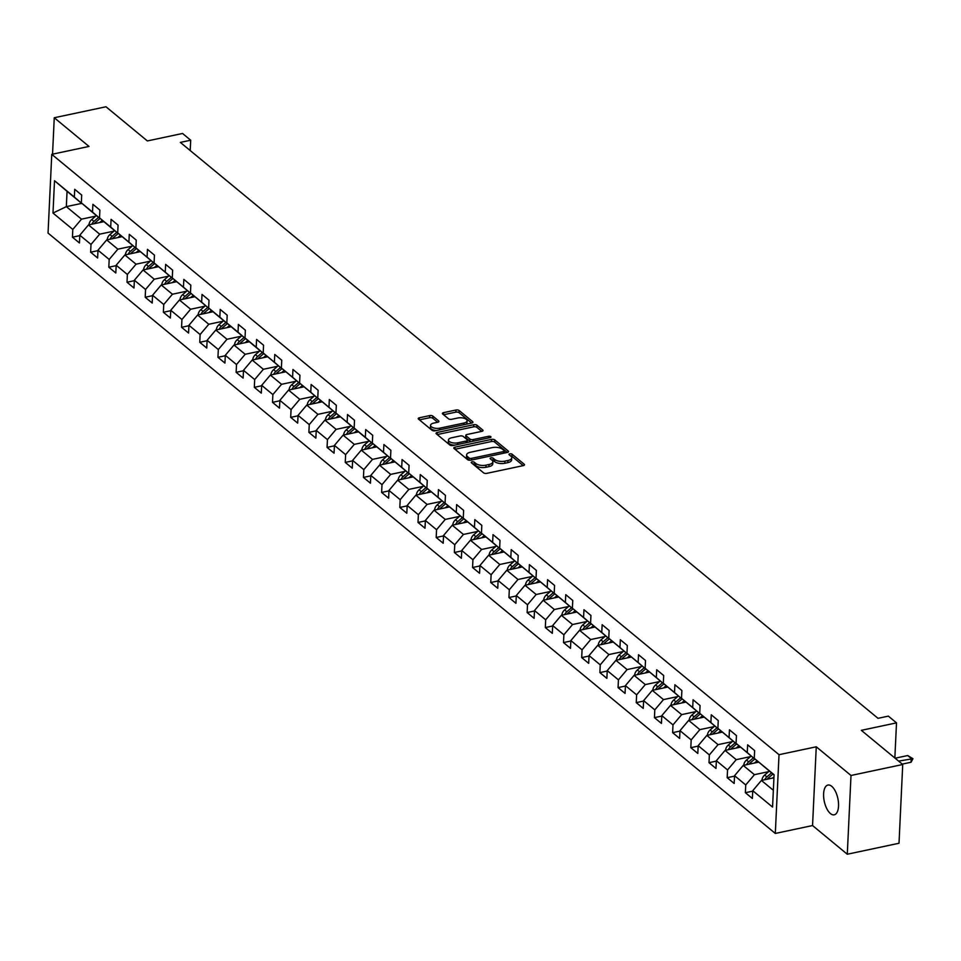 <?xml version="1.0" encoding="UTF-8"?>
<svg xmlns="http://www.w3.org/2000/svg" width="961" height="961" viewBox="0 0 961 961"><rect width="100%" height="100%" fill="white"/><g stroke="black" fill="none" stroke-linecap="round" stroke-linejoin="round"><path stroke-width="1.44" d="M472.055 461.845A1.634 0.721 2.7 0 0 471.226 462.433A1.634 0.721 2.7 0 0 471.431 462.806L483.587 472.848A2.33 1.033 2.7 0 0 486.771 473.365L523.325 465.604A2.33 1.033 2.7 0 0 524.502 464.764A2.33 1.033 2.7 0 0 524.201 464.223L512.045 454.193A1.634 0.721 2.7 0 0 509.823 453.832A1.634 0.721 2.7 0 0 508.994 454.421A1.634 0.721 2.7 0 0 509.198 454.793L510.771 456.091A7.46 3.303 2.7 0 1 511.732 457.82A7.46 3.303 2.7 0 1 507.937 460.499L504.897 461.148A7.46 3.303 2.7 0 1 494.735 459.502L493.161 458.205A1.634 0.721 2.7 0 0 490.939 457.844A1.634 0.721 2.7 0 0 490.11 458.421A1.634 0.721 2.7 0 0 490.314 458.805L491.888 460.103A7.46 3.303 2.7 0 1 492.849 461.833A7.46 3.303 2.7 0 1 489.053 464.499L486.014 465.148A7.46 3.303 2.7 0 1 475.851 463.502L474.278 462.205A1.634 0.721 2.7 0 0 472.055 461.845M830.436 813.559A15.208 6.943 -102 0 0 834.232 814.82A15.208 6.943 -102 0 0 838.448 802.375A15.208 6.943 -102 0 0 831.721 786.314A15.208 6.943 -102 0 0 827.914 785.053A15.208 6.943 -102 0 0 823.697 797.498A15.208 6.943 -102 0 0 830.436 813.559M432.846 416.101A2.33 1.033 2.7 0 0 429.675 415.596L419.416 417.771A2.33 1.033 2.7 0 0 418.239 418.6A2.33 1.033 2.7 0 0 418.54 419.14L432.042 430.288A2.33 1.033 2.7 0 0 435.213 430.804L471.767 423.044A2.33 1.033 2.7 0 0 472.956 422.215A2.33 1.033 2.7 0 0 472.656 421.675L459.154 410.527A2.33 1.033 2.7 0 0 455.97 410.011L443.586 412.641A2.33 1.033 2.7 0 0 442.396 413.47A2.33 1.033 2.7 0 0 442.697 414.011L448.475 418.78A2.33 1.033 2.7 0 0 451.658 419.296L457.796 417.999A6.247 2.763 2.7 0 1 464.055 418.263A6.247 2.763 2.7 0 1 467.094 420.81A6.247 2.763 2.7 0 1 463.923 423.044L439.85 428.162A6.247 2.763 2.7 0 1 433.591 427.885A6.247 2.763 2.7 0 1 430.564 425.339A6.247 2.763 2.7 0 1 433.735 423.104L437.748 422.251A2.33 1.033 2.7 0 0 438.925 421.411A2.33 1.033 2.7 0 0 438.624 420.87L432.846 416.101L432.75 418.227A2.33 1.033 2.7 0 0 429.579 417.723L419.416 419.873M851.002 775.479L816.261 746.793L812.55 825.547L847.29 854.233L851.002 775.479L902.727 764.5L861.332 730.336L896.505 722.864L888.348 716.125L878.006 718.323L180.356 142.408L190.698 140.21L182.542 133.471L147.369 140.943L105.974 106.767L54.26 117.747L52.543 154.168M816.261 746.793L779.023 754.697L51.762 154.337L89.001 146.432L54.26 117.747M455.009 447.153A2.33 1.033 2.7 0 0 453.82 447.982A2.33 1.033 2.7 0 0 454.121 448.523L467.623 459.67A2.33 1.033 2.7 0 0 470.806 460.187L507.36 452.427A2.33 1.033 2.7 0 0 508.537 451.586A2.33 1.033 2.7 0 0 508.237 451.045L494.735 439.898A2.33 1.033 2.7 0 0 491.564 439.393L455.009 447.153L454.913 449.171M449.832 444.979L436.33 433.831A2.33 1.033 2.7 0 1 436.03 433.291A2.33 1.033 2.7 0 1 437.219 432.462L473.773 424.702A2.33 1.033 2.7 0 1 476.944 425.218L482.722 429.987A2.33 1.033 2.7 0 1 483.023 430.528A2.33 1.033 2.7 0 1 481.833 431.357L467.01 434.504A2.33 1.033 2.7 0 0 465.821 435.345A2.33 1.033 2.7 0 0 466.121 435.886L469.953 439.045A2.33 1.033 2.7 0 0 473.136 439.561L488.572 436.282A1.634 0.721 2.7 0 1 490.206 436.354A1.634 0.721 2.7 0 1 490.999 437.027A1.634 0.721 2.7 0 1 490.17 437.603L453.003 445.496A2.33 1.033 2.7 0 1 449.832 444.979M902.727 764.5L899.015 843.253L847.29 854.233M779.023 754.697L775.311 833.451L48.05 233.091L51.762 154.337M79.787 235.637L72.447 237.187L79.439 242.965L79.811 235.193L90.995 244.442L90.634 252.202L97.626 257.98L97.998 250.208L109.182 259.446L108.821 267.218L115.813 272.996L116.185 265.224L127.369 274.462L127.008 282.234L133.999 288.012L134.372 280.24L145.555 289.477L145.195 297.249L152.186 303.027L152.559 295.255L163.742 304.493L163.382 312.265L170.373 318.031L170.746 310.271L181.929 319.508L181.569 327.281L188.56 333.047L188.933 325.286L200.116 334.524L199.756 342.284L206.747 348.062L207.12 340.29L218.315 349.54L217.943 357.3L224.934 363.078L225.306 355.306L236.502 364.543L236.13 372.315L243.121 378.093L243.493 370.321L254.689 379.559L254.317 387.331L261.308 393.109L261.68 385.337L272.876 394.575L272.504 402.347L279.495 408.125L279.867 400.353L291.063 409.59L290.69 417.362L297.682 423.128L298.054 415.368L309.25 424.606L308.877 432.378L315.869 438.144L316.241 430.384L327.437 439.621L327.064 447.382L334.068 453.16L334.428 445.387L345.624 454.637L345.251 462.397L352.255 468.175L352.615 460.403L363.811 469.641L363.438 477.413L370.441 483.191L370.802 475.419L381.998 484.656L381.625 492.428L388.628 498.206L388.989 490.434L400.184 499.672L399.812 507.444L406.815 513.222L407.176 505.45L418.371 514.688L417.999 522.46L425.002 528.226L425.363 520.466L436.558 529.703L436.186 537.475L443.189 543.241L443.55 535.481L454.745 544.719L454.373 552.479L461.376 558.257L461.736 550.485L472.932 559.734L472.56 567.495L479.563 573.273L479.923 565.5L491.119 574.738L490.747 582.51L497.75 588.288L498.11 580.516L509.306 589.754L508.946 597.526L515.937 603.304L516.297 595.532L527.493 604.769L527.133 612.541L534.124 618.319L534.484 610.547L545.68 619.785L545.319 627.557L552.311 633.335L552.671 625.563L563.867 634.801L563.506 642.573L570.498 648.339L570.858 640.579L582.054 649.816L581.693 657.588L588.685 663.354L589.045 655.594L600.241 664.832L599.88 672.592L606.871 678.37L607.232 670.598L618.428 679.847L618.067 687.608L625.058 693.386L625.431 685.613L636.614 694.851L636.254 702.623L643.245 708.401L643.618 700.629L654.801 709.867L654.441 717.639L661.432 723.417L661.805 715.645L672.988 724.882L672.628 732.654L679.619 738.432L679.992 730.66L691.175 739.898L690.815 747.67L697.806 753.436L698.179 745.676L709.362 754.914L709.002 762.686L715.993 768.452L716.365 760.692L727.549 769.929L727.189 777.689L734.18 783.467L734.552 775.695L745.736 784.945L745.376 792.705L752.367 798.483L752.739 790.711L772.56 807.072L774.085 774.722L754.265 758.361L754.625 750.589L747.634 744.823L747.262 752.583L755.142 759.346L736.078 743.346L736.438 735.573L729.447 729.807L729.075 737.567L736.955 744.331L717.891 728.33L718.251 720.57L711.26 714.792L710.888 722.564L718.768 729.315L699.704 713.314L700.064 705.554L693.073 699.776L692.701 707.548L700.581 714.299L681.517 698.311L681.878 690.539L674.886 684.761L674.514 692.533L682.394 699.284L663.33 683.295L663.691 675.523L656.699 669.745L656.327 677.517L664.207 684.28L645.143 668.279L645.504 660.507L638.512 654.729L638.14 662.501L646.02 669.264L626.956 653.264L627.317 645.492L620.325 639.726L619.953 647.486L627.833 654.249L608.757 638.248L609.13 630.476L602.139 624.71L601.766 632.47L609.646 639.233L590.571 623.233L590.943 615.472L583.952 609.694L583.579 617.467L591.459 624.218L572.384 608.217L572.756 600.457L565.765 594.679L565.392 602.451L573.273 609.202L554.197 593.213L554.569 585.441L547.578 579.663L547.205 587.435L555.086 594.186L536.01 578.198L536.382 570.426L529.391 564.648L529.018 572.42L536.899 579.183L517.823 563.182L518.195 555.41L511.204 549.632L510.832 557.404L518.7 564.167L499.636 548.166L500.008 540.394L493.005 534.628L492.645 542.388L500.513 549.151L481.449 533.151L481.821 525.379L474.818 519.613L474.458 527.373L482.326 534.136L463.262 518.135L463.634 510.375L456.631 504.597L456.271 512.369L464.139 519.12L445.075 503.12L445.448 495.359L438.444 489.581L438.084 497.354L445.952 504.105L426.888 488.116L427.261 480.344L420.257 474.566L419.897 482.338L427.765 489.089L408.701 473.1L409.074 465.328L402.07 459.55L401.71 467.322L409.578 474.085L390.514 458.085L390.887 450.313L383.883 444.535L383.523 452.307L391.391 459.07L372.327 443.069L372.7 435.297L365.697 429.531L365.336 437.291L373.204 444.054L362.021 434.816L354.141 428.053L354.513 420.281L347.51 414.515L347.149 422.275L355.017 429.038L335.954 413.038L336.326 405.278L329.323 399.5L328.962 407.272L336.83 414.023L317.767 398.022L318.127 390.262L311.136 384.484L310.775 392.256L318.644 399.007L299.58 383.019L299.94 375.246L292.949 369.468L292.588 377.241L300.457 383.992L281.393 368.003L281.753 360.231L274.762 354.453L274.402 362.225L282.27 368.988L263.206 352.987L263.566 345.215L256.575 339.437L256.215 347.209L264.083 353.972L252.887 344.735L245.019 337.972L245.379 330.2L238.388 324.434L238.028 332.194L245.896 338.957L234.7 329.719L226.832 322.956L227.192 315.184L220.201 309.418L219.841 317.178L227.709 323.941L216.513 314.703L208.645 307.94L209.005 300.18L202.014 294.402L201.642 302.174L209.522 308.925L190.458 292.925L190.819 285.165L183.827 279.387L183.455 287.159L191.335 293.91L172.271 277.921L172.632 270.149L165.64 264.371L165.268 272.143L173.148 278.894L154.084 262.906L154.445 255.133L147.453 249.355L147.081 257.128L154.961 263.879L135.897 247.89L136.258 240.118L129.267 234.34L128.894 242.112L136.774 248.875L117.71 232.874L118.071 225.102L111.08 219.336L110.707 227.096L118.587 233.859L107.392 224.622L99.524 217.859L99.884 210.087L92.893 204.321L92.52 212.081L100.4 218.844L89.205 209.606L81.337 202.843L81.697 195.083L74.706 189.305L74.333 197.077L82.214 203.828L67.054 191.323L66.333 206.639L81.493 219.156L95.704 216.141M72.447 237.187L72.808 229.427L52.987 213.066L54.513 180.716L74.333 197.077M81.337 202.843L92.52 212.081M99.524 217.859L110.707 227.096M117.71 232.874L128.894 242.112M135.897 247.89L147.081 257.128M154.084 262.906L165.268 272.143M172.271 277.921L183.455 287.159M190.458 292.925L201.642 302.174M208.645 307.94L219.841 317.178M226.832 322.956L238.028 332.194M245.019 337.972L256.215 347.209M263.206 352.987L274.402 362.225M281.393 368.003L292.588 377.241M299.58 383.019L310.775 392.256M317.767 398.022L328.962 407.272M335.954 413.038L347.149 422.275M354.141 428.053L365.336 437.291M372.327 443.069L383.523 452.307M390.514 458.085L401.71 467.322M408.701 473.1L419.897 482.338M426.888 488.116L438.084 497.354M445.075 503.12L456.271 512.369M463.262 518.135L474.458 527.373M481.449 533.151L492.645 542.388M499.636 548.166L510.832 557.404M517.823 563.182L529.018 572.42M536.01 578.198L547.205 587.435M554.197 593.213L565.392 602.451M572.384 608.217L583.579 617.467M590.571 623.233L601.766 632.47M608.757 638.248L619.953 647.486M626.956 653.264L638.14 662.501M645.143 668.279L656.327 677.517M663.33 683.295L674.514 692.533M681.517 698.311L692.701 707.548M699.704 713.314L710.888 722.564M717.891 728.33L729.075 737.567M736.078 743.346L747.262 752.583M113.891 231.145L99.68 234.172L88.484 224.922L103.932 221.643M88.484 224.922L79.811 235.193M99.68 234.172L90.995 244.442M132.077 246.16L117.867 249.175L106.671 239.938L122.119 236.658M106.671 239.938L97.998 250.208M117.867 249.175L109.182 259.446M150.264 261.176L136.054 264.191L124.858 254.953L140.306 251.674M124.858 254.953L116.185 265.224M136.054 264.191L127.369 274.462M168.451 276.191L154.24 279.207L143.045 269.969L158.493 266.69M143.045 269.969L134.372 280.24M154.24 279.207L145.555 289.477M186.65 291.207L172.427 294.222L161.232 284.985L176.68 281.705M161.232 284.985L152.559 295.255M172.427 294.222L163.742 304.493M204.837 306.223L190.614 309.238L179.419 300L194.867 296.721M179.419 300L170.746 310.271M190.614 309.238L181.929 319.508M223.024 321.238L208.801 324.253L197.606 315.016L213.054 311.736M197.606 315.016L188.933 325.286M208.801 324.253L200.116 334.524M241.211 336.242L226.988 339.269L215.793 330.031L231.241 326.752M215.793 330.031L207.12 340.29M226.988 339.269L218.315 349.54M259.398 351.258L245.175 354.285L233.979 345.035L249.428 341.756M233.979 345.035L225.306 355.306M245.175 354.285L236.502 364.543M277.585 366.273L263.362 369.288L252.166 360.051L267.614 356.771M252.166 360.051L243.493 370.321M263.362 369.288L254.689 379.559M295.772 381.289L281.549 384.304L270.353 375.066L285.801 371.787M270.353 375.066L261.68 385.337M281.549 384.304L272.876 394.575M313.959 396.304L299.736 399.32L288.54 390.082L303.988 386.802M288.54 390.082L279.867 400.353M299.736 399.32L291.063 409.59M332.146 411.32L317.923 414.335L306.727 405.098L322.175 401.818M306.727 405.098L298.054 415.368M317.923 414.335L309.25 424.606M350.333 426.336L336.11 429.351L324.914 420.113L340.374 416.834M324.914 420.113L316.241 430.384M336.11 429.351L327.437 439.621M368.519 441.339L354.297 444.366L343.101 435.129L358.561 431.849M343.101 435.129L334.428 445.387M354.297 444.366L345.624 454.637M386.706 456.355L372.484 459.382L361.288 450.132L376.748 446.853M361.288 450.132L352.615 460.403M372.484 459.382L363.811 469.641M404.893 471.37L390.671 474.386L379.475 465.148L394.935 461.869M379.475 465.148L370.802 475.419M390.671 474.386L381.998 484.656M423.08 486.386L408.857 489.401L397.662 480.164L413.122 476.884M397.662 480.164L388.989 490.434M408.857 489.401L400.184 499.672M441.267 501.402L427.044 504.417L415.849 495.179L431.309 491.9M415.849 495.179L407.176 505.45M427.044 504.417L418.371 514.688M459.454 516.417L445.231 519.433L434.036 510.195L449.496 506.915M434.036 510.195L425.363 520.466M445.231 519.433L436.558 529.703M477.641 531.433L463.418 534.448L452.235 525.211L467.683 521.931M452.235 525.211L443.55 535.481M463.418 534.448L454.745 544.719M495.828 546.437L481.605 549.464L470.422 540.226L485.87 536.947M470.422 540.226L461.736 550.485M481.605 549.464L472.932 559.734M514.015 561.452L499.792 564.479L488.608 555.23L504.057 551.95M488.608 555.23L479.923 565.5M499.792 564.479L491.119 574.738M532.202 576.468L517.979 579.483L506.795 570.245L522.243 566.966M506.795 570.245L498.11 580.516M517.979 579.483L509.306 589.754M550.389 591.483L536.166 594.499L524.982 585.261L540.43 581.982M524.982 585.261L516.297 595.532M536.166 594.499L527.493 604.769M568.576 606.499L554.353 609.514L543.169 600.277L558.617 596.997M543.169 600.277L534.484 610.547M554.353 609.514L545.68 619.785M586.763 621.515L572.54 624.53L561.356 615.292L576.804 612.013M561.356 615.292L552.671 625.563M572.54 624.53L563.867 634.801M604.949 636.53L590.727 639.545L579.543 630.308L594.991 627.028M579.543 630.308L570.858 640.579M590.727 639.545L582.054 649.816M623.136 651.534L608.914 654.561L597.73 645.324L613.178 642.044M597.73 645.324L589.045 655.594M608.914 654.561L600.241 664.832M641.323 666.55L627.101 669.577L615.917 660.327L631.365 657.048M615.917 660.327L607.232 670.598M627.101 669.577L618.428 679.847M659.51 681.565L645.299 684.58L634.104 675.343L649.552 672.063M634.104 675.343L625.431 685.613M645.299 684.58L636.614 694.851M677.697 696.581L663.486 699.596L652.291 690.358L667.739 687.079M652.291 690.358L643.618 700.629M663.486 699.596L654.801 709.867M695.884 711.596L681.673 714.612L670.478 705.374L685.926 702.095M670.478 705.374L661.805 715.645M681.673 714.612L672.988 724.882M714.071 726.612L699.86 729.627L688.665 720.39L704.113 717.11M688.665 720.39L679.992 730.66M699.86 729.627L691.175 739.898M732.258 741.628L718.047 744.643L706.852 735.405L722.3 732.126M706.852 735.405L698.179 745.676M718.047 744.643L709.362 754.914M750.445 756.631L736.234 759.658L725.038 750.421L740.487 747.141M725.038 750.421L716.365 760.692M736.234 759.658L727.549 769.929M768.644 771.647L754.421 774.674L743.225 765.424L758.673 762.145M743.225 765.424L734.552 775.695M754.421 774.674L745.736 784.945M773.353 790.29L761.412 780.44L773.941 777.785M774.073 774.974L754.265 758.361M761.412 780.44L752.739 790.711M812.55 825.547L775.311 833.451M190.206 150.541L190.698 140.21M894.847 758.001L896.505 722.864M81.673 203.384L66.333 206.639L52.987 213.066M54.513 180.716L67.054 191.323M81.493 219.156L72.808 229.427M752.715 791.155L745.376 792.705M734.528 776.14L727.189 777.689M716.341 761.124L709.002 762.686M698.154 746.108L690.815 747.67M679.968 731.093L672.628 732.654M661.781 716.077L654.441 717.639M643.594 701.062L636.254 702.623M625.407 686.058L618.067 687.608M607.22 671.042L599.88 672.592M589.033 656.027L581.693 657.588M570.846 641.011L563.506 642.573M552.659 625.995L545.319 627.557M534.472 610.98L527.133 612.541M516.285 595.964L508.946 597.526M498.098 580.961L490.747 582.51M479.911 565.945L472.56 567.495M461.724 550.929L454.373 552.479M443.526 535.914L436.186 537.475M425.339 520.898L417.999 522.46M407.152 505.882L399.812 507.444M388.965 490.867L381.625 492.428M370.778 475.851L363.438 477.413M352.591 460.848L345.251 462.397M334.404 445.832L327.064 447.382M316.217 430.816L308.877 432.378M298.03 415.801L290.69 417.362M279.843 400.785L272.504 402.347M261.656 385.769L254.317 387.331M243.469 370.754L236.13 372.315M225.282 355.75L217.943 357.3M207.095 340.735L199.756 342.284M188.909 325.719L181.569 327.281M170.722 310.703L163.382 312.265M152.535 295.688L145.195 297.249M134.348 280.672L127.008 282.234M116.161 265.656L108.821 267.218M97.974 250.653L90.634 252.202M472.764 463.911A1.634 0.721 2.7 0 1 474.169 464.331L475.743 465.641A7.46 3.303 2.7 0 0 485.906 467.274L486.014 465.148M492.849 461.833L492.753 463.959A7.46 3.303 2.7 0 1 488.957 466.638L485.906 467.274M511.732 457.82L511.636 459.959A7.46 3.303 2.7 0 1 507.84 462.625L504.789 463.274A7.46 3.303 2.7 0 1 494.639 461.628L493.065 460.331A1.634 0.721 2.7 0 0 491.66 459.911M523.216 465.629L511.949 456.319A1.634 0.721 2.7 0 0 510.543 455.898M507.252 452.451L494.639 442.036A2.33 1.033 2.7 0 0 491.467 441.519L455.009 449.255M469.208 458.025A1.634 0.721 2.7 0 0 471.431 458.385L503.516 451.574A1.634 0.721 2.7 0 0 504.345 450.997A1.634 0.721 2.7 0 0 504.141 450.613L502.483 449.243A7.46 3.303 2.7 0 0 492.32 447.598L470.385 452.259A7.46 3.303 2.7 0 0 466.59 454.925A7.46 3.303 2.7 0 0 467.551 456.655L469.208 458.025L469.112 460.151A1.634 0.721 2.7 0 0 469.232 460.235M504.345 450.997L504.249 453.087A1.634 0.721 2.7 0 0 504.044 452.739M466.59 454.925L466.493 457.052A7.46 3.303 2.7 0 0 467.454 458.781L467.551 456.655M469.112 460.151L467.454 458.781M437.219 434.564L473.665 426.828L473.773 424.702M481.737 431.381L476.848 427.345A2.33 1.033 2.7 0 0 473.665 426.828M465.821 435.345L465.725 437.471A2.33 1.033 2.7 0 0 466.025 438.012L469.857 441.171A2.33 1.033 2.7 0 0 471.022 441.676M451.634 437.772A6.247 2.763 2.7 0 0 448.451 440.006A6.247 2.763 2.7 0 0 451.49 442.553A6.247 2.763 2.7 0 0 457.748 442.829L466.229 441.027A2.33 1.033 2.7 0 0 467.418 440.186A2.33 1.033 2.7 0 0 467.118 439.645L463.286 436.486A2.33 1.033 2.7 0 0 460.103 435.97L451.634 437.772M448.451 440.006L448.355 442.132A6.247 2.763 2.7 0 0 454.457 445.183M467.286 442.468A2.33 1.033 2.7 0 0 467.31 442.324L467.418 440.186M437.639 422.275L432.75 418.227M430.564 425.339L430.456 427.465A6.247 2.763 2.7 0 0 436.558 430.516M466.157 424.233A6.247 2.763 2.7 0 0 466.986 422.948L467.094 420.81M471.671 423.068L459.046 412.653A2.33 1.033 2.7 0 0 455.874 412.137L443.586 414.744M772.596 778.074L773.977 776.884M762.001 780.332L761.977 780.2A6.295 4.865 -50.5 0 1 764.668 775.071L769.329 771.058M767.166 779.227A6.295 4.865 -50.5 0 1 768.283 778.05L772.944 774.037M771.539 772.884L766.878 776.896A6.295 4.865 129.5 0 0 764.764 779.731M902.259 764.115L911.028 762.253L911.208 758.421L907.713 755.538L895.111 758.217M907.713 755.538L912.95 758.722L911.028 762.253M898.607 761.1L912.95 758.722M754.409 763.058L757.064 760.776M743.814 765.316L743.79 765.184A6.295 4.865 -50.5 0 1 746.481 760.055L751.142 756.043M748.979 764.211A6.295 4.865 -50.5 0 1 750.097 763.034L754.757 759.022M753.352 757.869L748.691 761.881A6.295 4.865 129.5 0 0 746.577 764.716M736.222 748.042L738.877 745.76M725.627 750.301L725.603 750.169A6.295 4.865 -50.5 0 1 728.294 745.039L732.955 741.027M730.792 749.196A6.295 4.865 -50.5 0 1 731.898 748.018L736.57 744.018M735.165 742.853L730.504 746.865A6.295 4.865 129.5 0 0 728.39 749.7M718.035 733.027L720.69 730.744M707.428 735.297L707.416 735.165A6.295 4.865 -50.5 0 1 710.107 730.024L714.768 726.011M712.606 734.18A6.295 4.865 -50.5 0 1 713.711 733.015L718.384 729.003M716.978 727.849L712.317 731.85A6.295 4.865 129.5 0 0 710.203 734.684M699.848 718.011L702.503 715.729M689.241 720.282L689.229 720.149A6.295 4.865 -50.5 0 1 691.92 715.008L696.581 710.996M694.419 719.164A6.295 4.865 -50.5 0 1 695.524 717.999L700.197 713.987M698.791 712.834L694.13 716.846A6.295 4.865 129.5 0 0 692.016 719.681M681.661 702.996L684.316 700.713M671.054 705.266L671.03 705.134A6.295 4.865 -50.5 0 1 673.733 699.992L678.394 695.992M676.232 704.149A6.295 4.865 -50.5 0 1 677.337 702.984L682.01 698.971M680.604 697.818L675.943 701.83A6.295 4.865 129.5 0 0 673.829 704.665M663.474 687.98L666.129 685.698M652.867 690.25L652.843 690.118A6.295 4.865 -50.5 0 1 655.546 684.989L660.207 680.977M658.045 689.145A6.295 4.865 -50.5 0 1 659.15 687.968L663.823 683.956M662.417 682.803L657.756 686.815A6.295 4.865 129.5 0 0 655.642 689.65M645.287 672.976L647.942 670.682M634.68 675.235L634.656 675.102A6.295 4.865 -50.5 0 1 637.347 669.973L642.02 665.961M639.858 674.129A6.295 4.865 -50.5 0 1 640.963 672.952L645.636 668.94M644.23 667.787L639.57 671.799A6.295 4.865 129.5 0 0 637.455 674.634M627.101 657.961L629.755 655.678M616.494 660.219L616.469 660.087A6.295 4.865 -50.5 0 1 619.16 654.958L623.833 650.945M621.671 659.114A6.295 4.865 -50.5 0 1 622.776 657.937L627.449 653.924M626.043 652.771L621.383 656.783A6.295 4.865 129.5 0 0 619.268 659.618M608.914 642.945L611.568 640.663M598.307 645.203L598.283 645.071A6.295 4.865 -50.5 0 1 600.973 639.942L605.646 635.93M603.484 644.098A6.295 4.865 -50.5 0 1 604.589 642.921L609.262 638.921M607.857 637.756L603.196 641.768A6.295 4.865 129.5 0 0 601.081 644.603M590.727 627.929L593.381 625.647M580.12 630.2L580.096 630.068A6.295 4.865 -50.5 0 1 582.786 624.926L587.459 620.914M585.297 629.083A6.295 4.865 -50.5 0 1 586.402 627.917L591.075 623.905M589.67 622.752L585.009 626.752A6.295 4.865 129.5 0 0 582.895 629.587M572.54 612.914L575.195 610.631M561.933 615.184L561.909 615.052A6.295 4.865 -50.5 0 1 564.6 609.911L569.272 605.898M567.098 614.067A6.295 4.865 -50.5 0 1 568.215 612.902L572.888 608.89M571.483 607.736L566.822 611.749A6.295 4.865 129.5 0 0 564.708 614.584M554.353 597.898L557.008 595.616M543.746 600.169L543.722 600.036A6.295 4.865 -50.5 0 1 546.413 594.895L551.085 590.895M548.911 599.051A6.295 4.865 -50.5 0 1 550.028 597.886L554.689 593.874M553.296 592.721L548.635 596.733A6.295 4.865 129.5 0 0 546.521 599.568M536.166 582.883L538.821 580.6M525.559 585.153L525.535 585.021A6.295 4.865 -50.5 0 1 528.226 579.891L532.899 575.879M530.724 584.036A6.295 4.865 -50.5 0 1 531.841 582.871L536.502 578.858M535.109 577.705L530.448 581.717A6.295 4.865 129.5 0 0 528.334 584.552M517.979 567.879L520.634 565.585M507.372 570.137L507.348 570.005A6.295 4.865 -50.5 0 1 510.039 564.876L514.712 560.864M512.537 569.032A6.295 4.865 -50.5 0 1 513.654 567.855L518.315 563.843M516.922 562.69L512.261 566.702A6.295 4.865 129.5 0 0 510.147 569.537M499.792 552.863L502.447 550.581M489.185 555.122L489.161 554.99A6.295 4.865 -50.5 0 1 491.852 549.86L496.525 545.848M494.35 554.016A6.295 4.865 -50.5 0 1 495.468 552.839L500.128 548.827M498.735 547.674L494.074 551.686A6.295 4.865 129.5 0 0 491.96 554.521M481.605 537.848L484.26 535.565M470.998 540.106L470.974 539.974A6.295 4.865 -50.5 0 1 473.665 534.845L478.326 530.832M476.163 539.001A6.295 4.865 -50.5 0 1 477.281 537.824L481.941 533.823M480.548 532.658L475.887 536.67A6.295 4.865 129.5 0 0 473.773 539.505M463.418 522.832L466.073 520.55M452.811 525.09L452.787 524.97A6.295 4.865 -50.5 0 1 455.478 519.829L460.139 515.817M457.977 523.985A6.295 4.865 -50.5 0 1 459.094 522.82L463.755 518.808M462.361 517.655L457.7 521.655A6.295 4.865 129.5 0 0 455.586 524.49M445.231 507.816L447.886 505.534M434.624 510.087L434.6 509.955A6.295 4.865 -50.5 0 1 437.291 504.813L441.952 500.801M439.79 508.97A6.295 4.865 -50.5 0 1 440.907 507.804L445.568 503.792M444.174 502.639L439.513 506.651A6.295 4.865 129.5 0 0 437.399 509.486M427.044 492.801L429.699 490.518M416.437 495.071L416.413 494.939A6.295 4.865 -50.5 0 1 419.104 489.798L423.765 485.798M421.603 493.954A6.295 4.865 -50.5 0 1 422.72 492.789L427.381 488.777M425.987 487.623L421.326 491.636A6.295 4.865 129.5 0 0 419.212 494.471M408.857 477.785L411.512 475.503M398.25 480.056L398.226 479.923A6.295 4.865 -50.5 0 1 400.917 474.794L405.578 470.782M403.416 478.938A6.295 4.865 -50.5 0 1 404.533 477.773L409.194 473.761M407.8 472.608L403.127 476.62A6.295 4.865 129.5 0 0 401.025 479.455M390.671 462.782L393.325 460.487M380.063 465.04L380.039 464.908A6.295 4.865 -50.5 0 1 382.73 459.778L387.391 455.766M385.229 463.935A6.295 4.865 -50.5 0 1 386.346 462.758L391.007 458.745M389.613 457.592L384.941 461.604A6.295 4.865 129.5 0 0 382.838 464.439M372.484 447.766L375.138 445.484M361.877 450.024L361.853 449.892A6.295 4.865 -50.5 0 1 364.543 444.763L369.204 440.751M367.042 448.919A6.295 4.865 -50.5 0 1 368.159 447.742L372.82 443.73M371.426 442.577L366.754 446.589A6.295 4.865 129.5 0 0 364.651 449.424M354.297 432.75L356.951 430.468M343.69 435.009L343.666 434.877A6.295 4.865 -50.5 0 1 346.356 429.747L351.017 425.735M348.855 433.904A6.295 4.865 -50.5 0 1 349.972 432.726L354.633 428.714M353.24 427.561L348.567 431.573A6.295 4.865 129.5 0 0 346.465 434.408M336.11 417.735L338.765 415.452M325.503 419.993L325.479 419.873A6.295 4.865 -50.5 0 1 328.169 414.732L332.83 410.719M330.668 418.888A6.295 4.865 -50.5 0 1 331.785 417.723L336.446 413.71M335.053 412.545L330.38 416.557A6.295 4.865 129.5 0 0 328.278 419.392M317.911 402.719L320.578 400.437M307.316 404.989L307.292 404.857A6.295 4.865 -50.5 0 1 309.983 399.716L314.643 395.704M312.481 403.872A6.295 4.865 -50.5 0 1 313.598 402.707L318.259 398.695M316.866 397.542L312.193 401.554A6.295 4.865 129.5 0 0 310.091 404.389M299.724 387.703L302.391 385.421M289.129 389.974L289.105 389.842A6.295 4.865 -50.5 0 1 291.796 384.7L296.456 380.7M294.294 388.857A6.295 4.865 -50.5 0 1 295.411 387.691L300.072 383.679M298.679 382.526L294.006 386.538A6.295 4.865 129.5 0 0 291.904 389.373M281.537 372.688L284.204 370.405M270.942 374.958L270.918 374.826A6.295 4.865 -50.5 0 1 273.609 369.697L278.27 365.685M276.107 373.841A6.295 4.865 -50.5 0 1 277.224 372.676L281.885 368.664M280.492 367.51L275.819 371.523A6.295 4.865 129.5 0 0 273.717 374.358M263.35 357.684L266.017 355.39M252.755 359.943L252.731 359.81A6.295 4.865 -50.5 0 1 255.422 354.681L260.083 350.669M257.92 358.837A6.295 4.865 -50.5 0 1 259.038 357.66L263.698 353.648M262.305 352.495L257.632 356.507A6.295 4.865 129.5 0 0 255.53 359.342M245.163 342.669L247.83 340.386M234.568 344.927L234.544 344.795A6.295 4.865 -50.5 0 1 237.235 339.665L241.896 335.653M239.733 343.822A6.295 4.865 -50.5 0 1 240.851 342.645L245.511 338.632M244.106 337.479L239.445 341.491A6.295 4.865 129.5 0 0 237.343 344.326M226.976 327.653L229.643 325.371M216.381 329.911L216.357 329.779A6.295 4.865 -50.5 0 1 219.048 324.65L223.709 320.638M221.547 328.806A6.295 4.865 -50.5 0 1 222.664 327.629L227.325 323.617M225.919 322.464L221.258 326.476A6.295 4.865 129.5 0 0 219.156 329.311M208.789 312.637L211.444 310.355M198.194 314.896L198.17 314.776A6.295 4.865 -50.5 0 1 200.861 309.634L205.522 305.622M203.36 313.791A6.295 4.865 -50.5 0 1 204.477 312.625L209.138 308.613M207.732 307.448L203.071 311.46A6.295 4.865 129.5 0 0 200.957 314.295M190.602 297.622L193.257 295.339M180.007 299.892L179.983 299.76A6.295 4.865 -50.5 0 1 182.674 294.619L187.335 290.606M185.173 298.775A6.295 4.865 -50.5 0 1 186.29 297.61L190.951 293.598M189.545 292.444L184.884 296.444A6.295 4.865 129.5 0 0 182.77 299.279M172.415 282.606L175.07 280.324M161.82 284.876L161.796 284.744A6.295 4.865 -50.5 0 1 164.487 279.603L169.148 275.603M166.986 283.759A6.295 4.865 -50.5 0 1 168.103 282.594L172.764 278.582M171.358 277.429L166.697 281.441A6.295 4.865 129.5 0 0 164.583 284.276M154.228 267.59L156.883 265.308M143.633 269.861L143.609 269.729A6.295 4.865 -50.5 0 1 146.3 264.599L150.961 260.587M148.799 268.744A6.295 4.865 -50.5 0 1 149.904 267.578L154.577 263.566M153.171 262.413L148.511 266.425A6.295 4.865 129.5 0 0 146.396 269.26M136.042 252.587L138.696 250.292M125.435 254.845L125.423 254.713A6.295 4.865 -50.5 0 1 128.113 249.584L132.774 245.572M130.612 253.74A6.295 4.865 -50.5 0 1 131.717 252.563L136.39 248.551M134.984 247.397L130.324 251.41A6.295 4.865 129.5 0 0 128.209 254.245M117.855 237.571L120.509 235.289M107.248 239.83L107.236 239.697A6.295 4.865 -50.5 0 1 109.926 234.568L114.587 230.556M112.425 238.724A6.295 4.865 -50.5 0 1 113.53 237.547L118.203 233.535M116.798 232.382L112.137 236.394A6.295 4.865 129.5 0 0 110.022 239.229M99.668 222.556L102.322 220.273M89.061 224.814L89.037 224.682A6.295 4.865 -50.5 0 1 91.739 219.552L96.4 215.54M94.238 223.709A6.295 4.865 -50.5 0 1 95.343 222.532L100.016 218.519M98.611 217.366L93.95 221.378A6.295 4.865 129.5 0 0 91.836 224.213M475.743 465.641L475.851 463.502M488.957 466.638L489.053 464.499M493.065 460.331L493.161 458.205M494.639 461.628L494.735 459.502M504.789 463.274L504.897 461.148M507.84 462.625L507.937 460.499M511.949 456.319L512.045 454.193M524.153 465.28L524.201 464.223M474.169 464.331L474.278 462.205M491.467 441.519L491.564 439.393M494.639 442.036L494.735 439.898M508.189 452.102L508.237 451.045M471.358 460.067L471.431 458.385M503.444 453.256L503.516 451.574M437.123 434.48L437.219 432.462M476.848 427.345L476.944 425.218M482.674 431.033L482.722 429.987M466.025 438.012L466.121 435.886M469.857 441.171L469.953 439.045M473.052 441.243L473.136 439.561M488.488 437.964L488.572 436.282M457.676 444.499L457.748 442.829M466.145 442.709L466.229 441.027M438.576 421.927L438.624 420.87M439.778 429.831L439.85 428.162M463.839 424.726L463.923 423.044M443.489 414.671L443.586 412.641M455.874 412.137L455.97 410.011M459.046 412.653L459.154 410.527M472.608 422.72L472.656 421.675M419.32 419.801L419.416 417.771M429.579 417.723L429.675 415.596M768.283 778.05L769.184 778.794M764.668 775.071L766.878 776.896M750.097 763.034L750.997 763.779M746.481 760.055L748.691 761.881M731.898 748.018L732.811 748.763M728.294 745.039L730.504 746.865M713.711 733.015L714.612 733.748M710.107 730.024L712.317 731.85M695.524 717.999L696.425 718.744M691.92 715.008L694.13 716.846M677.337 702.984L678.238 703.728M673.733 699.992L675.943 701.83M659.15 687.968L660.051 688.713M655.546 684.989L657.756 686.815M640.963 672.952L641.864 673.697M637.347 669.973L639.57 671.799M622.776 657.937L623.677 658.681M619.16 654.958L621.383 656.783M604.589 642.921L605.49 643.666M600.973 639.942L603.196 641.768M586.402 627.917L587.303 628.65M582.786 624.926L585.009 626.752M568.215 612.902L569.116 613.647M564.6 609.911L566.822 611.749M550.028 597.886L550.929 598.631M546.413 594.895L548.635 596.733M531.841 582.871L532.742 583.615M528.226 579.891L530.448 581.717M513.654 567.855L514.555 568.6M510.039 564.876L512.261 566.702M495.468 552.839L496.369 553.584M491.852 549.86L494.074 551.686M477.281 537.824L478.182 538.568M473.665 534.845L475.887 536.67M459.094 522.82L459.995 523.553M455.478 519.829L457.7 521.655M440.907 507.804L441.808 508.549M437.291 504.813L439.513 506.651M422.72 492.789L423.621 493.534M419.104 489.798L421.326 491.636M404.533 477.773L405.434 478.518M400.917 474.794L403.127 476.62M386.346 462.758L387.247 463.502M382.73 459.778L384.941 461.604M368.159 447.742L369.06 448.487M364.543 444.763L366.754 446.589M349.972 432.726L350.873 433.471M346.356 429.747L348.567 431.573M331.785 417.723L332.686 418.455M328.169 414.732L330.38 416.557M313.598 402.707L314.499 403.452M309.983 399.716L312.193 401.554M295.411 387.691L296.312 388.436M291.796 384.7L294.006 386.538M277.224 372.676L278.125 373.421M273.609 369.697L275.819 371.523M259.038 357.66L259.938 358.405M255.422 354.681L257.632 356.507M240.851 342.645L241.752 343.389M237.235 339.665L239.445 341.491M222.664 327.629L223.565 328.374M219.048 324.65L221.258 326.476M204.477 312.625L205.378 313.358M200.861 309.634L203.071 311.46M186.29 297.61L187.191 298.354M182.674 294.619L184.884 296.444M168.103 282.594L169.004 283.339M164.487 279.603L166.697 281.441M149.904 267.578L150.817 268.323M146.3 264.599L148.511 266.425M131.717 252.563L132.618 253.308M128.113 249.584L130.324 251.41M113.53 237.547L114.431 238.292M109.926 234.568L112.137 236.394M95.343 222.532L96.244 223.276M91.739 219.552L93.95 221.378"/></g></svg>
